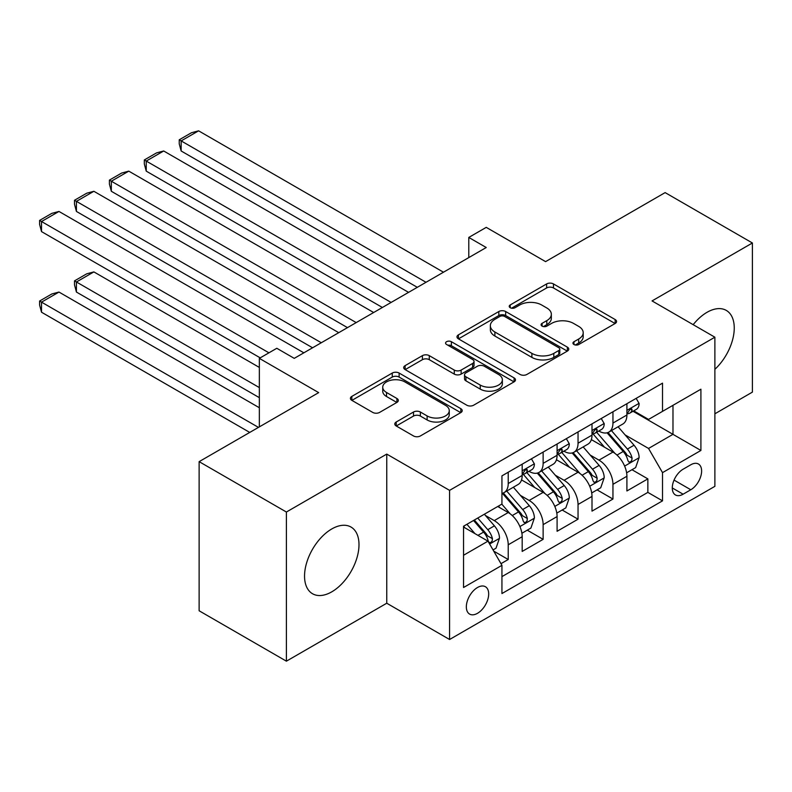 <?xml version="1.0" encoding="UTF-8"?>
<svg xmlns="http://www.w3.org/2000/svg" width="792" height="792" viewBox="0 0 792 792"><rect width="100%" height="100%" fill="white"/><g stroke="black" fill="none" stroke-linecap="round" stroke-linejoin="round"><path stroke-width="1.19" d="M573.952 344.51A3.396 1.96 0 0 0 578.744 344.51L615.146 323.492A4.841 2.802 0 0 0 616.572 321.522A4.841 2.802 0 0 0 615.146 319.542L553.479 283.932A4.841 2.802 0 0 0 546.628 283.932L510.216 304.95A3.396 1.96 0 0 0 509.226 306.336A3.396 1.96 0 0 0 510.216 307.722A3.396 1.96 0 0 0 515.018 307.722L519.73 304.999A15.503 8.95 0 0 1 541.659 304.999L546.797 307.969A15.503 8.95 0 0 1 551.341 314.295A15.503 8.95 0 0 1 546.797 320.631L542.084 323.344A3.396 1.96 0 0 0 541.094 324.73A3.396 1.96 0 0 0 542.084 326.116A3.396 1.96 0 0 0 546.876 326.116L551.588 323.393A15.503 8.95 0 0 1 573.517 323.393L578.665 326.363A15.503 8.95 0 0 1 583.199 332.699A15.503 8.95 0 0 1 578.665 339.025L573.952 341.748A3.396 1.96 0 0 0 572.953 343.134A3.396 1.96 0 0 0 573.952 344.51L573.952 341.748M331.769 591.842A38.501 22.235 120 0 0 356.925 557.905A38.501 22.235 120 0 0 351.024 527.056A38.501 22.235 120 0 0 331.769 528.957A38.501 22.235 120 0 0 306.613 562.894A38.501 22.235 120 0 0 312.523 593.743A38.501 22.235 120 0 0 331.769 591.842M714.879 369.32A38.501 22.235 120 0 0 726.274 310.405A38.501 22.235 120 0 0 707.018 312.315A38.501 22.235 120 0 0 693.178 324.671M477.507 613.305A15.8 9.118 120 0 0 487.832 599.386A15.8 9.118 120 0 0 485.407 586.723A15.8 9.118 120 0 0 477.507 587.506A15.8 9.118 120 0 0 467.191 601.425A15.8 9.118 120 0 0 469.607 614.087A15.8 9.118 120 0 0 477.507 613.305M396.208 422.007A4.841 2.802 0 0 0 394.792 423.987A4.841 2.802 0 0 0 396.208 425.967L413.513 435.956A4.841 2.802 0 0 0 420.364 435.956L460.796 412.612A4.841 2.802 0 0 0 462.211 410.632A4.841 2.802 0 0 0 460.796 408.662L399.118 373.052A4.841 2.802 0 0 0 392.268 373.052L351.836 396.396A4.841 2.802 0 0 0 350.42 398.376A4.841 2.802 0 0 0 351.836 400.346L372.735 412.414A4.841 2.802 0 0 0 379.586 412.414L396.891 402.425A4.841 2.802 0 0 0 398.307 400.445A4.841 2.802 0 0 0 396.891 398.475L386.526 392.486A12.959 7.484 0 0 1 382.734 387.199A12.959 7.484 0 0 1 390.733 380.279A12.959 7.484 0 0 1 404.861 381.902L445.46 405.346A12.959 7.484 0 0 1 449.262 410.632A12.959 7.484 0 0 1 441.253 417.552A12.959 7.484 0 0 1 427.126 415.929L420.364 412.018A4.841 2.802 0 0 0 413.513 412.018L396.208 422.007L396.208 425.967M714.879 413.79L752.4 392.119L752.4 242.986L665.131 192.605L545.579 261.627L486.238 227.363L468.785 237.442L486.238 247.52L294.248 358.36L276.794 348.282L259.34 358.36L259.34 426.888M286.397 512.028L286.397 661.172L386.753 603.227L386.753 454.093L286.397 512.028L199.129 461.647L318.681 392.624L259.34 358.36M386.753 454.093L449.579 490.367L714.879 337.204L714.879 486.337L449.579 639.5L449.579 490.367M752.4 242.986L652.044 300.92L714.879 337.204M520.067 374.438A4.841 2.802 0 0 0 526.918 374.438L567.349 351.094A4.841 2.802 0 0 0 568.775 349.114A4.841 2.802 0 0 0 567.349 347.134L505.682 311.533A4.841 2.802 0 0 0 498.821 311.533L458.4 334.868A4.841 2.802 0 0 0 456.974 336.848A4.841 2.802 0 0 0 458.4 338.827L520.067 374.438M447.925 345.253A3.396 1.96 0 0 1 451.371 345.728L451.371 341.698L514.077 377.893A4.841 2.802 0 0 1 515.493 379.873A4.841 2.802 0 0 1 514.077 381.853L473.646 405.197A4.841 2.802 0 0 1 466.785 405.197L405.118 369.587L405.118 365.637A4.841 2.802 0 0 0 403.692 367.607A4.841 2.802 0 0 0 405.118 369.587M405.118 365.637L422.423 355.638A4.841 2.802 0 0 1 429.274 355.638L454.281 370.082A4.841 2.802 0 0 0 461.132 370.082L472.616 363.459A4.841 2.802 0 0 0 474.032 361.479A4.841 2.802 0 0 0 472.616 359.499L446.579 344.47A3.396 1.96 0 0 1 445.579 343.084A3.396 1.96 0 0 1 447.678 341.273A3.396 1.96 0 0 1 451.371 341.698M286.397 661.172L199.129 610.781L199.129 461.647M500.98 563.676L508.226 559.498L493.743 551.133M485.496 515.543L494.267 520.601A19.75 11.405 60 0 1 508.226 544.787L522.185 536.719L522.185 551.43L543.134 539.342L527.254 530.175M520.403 495.386L529.175 500.445A19.75 11.405 60 0 1 543.134 524.631L557.093 516.572L557.093 531.284L578.041 519.186L562.162 510.018M555.311 475.23L564.072 480.289A19.75 11.405 60 0 1 578.041 504.474L592 496.416L592 511.127L612.949 499.039L612.949 484.318A19.75 11.405 -120 0 0 598.98 460.142L590.218 455.073M597.059 489.862L612.949 499.039M522.185 536.719A19.75 11.405 -120 0 0 508.226 512.533L497.752 506.494M557.093 516.572A19.75 11.405 -120 0 0 543.134 492.386L521.542 479.922M592 496.416A19.75 11.405 -120 0 0 578.041 472.23L556.449 459.766M690.792 464.775L683.11 469.21A15.305 8.831 120 0 0 673.111 482.694A15.305 8.831 120 0 0 675.457 494.96A15.305 8.831 120 0 0 683.11 494.198L690.792 489.763A15.305 8.831 120 0 0 700.791 476.279A15.305 8.831 120 0 0 698.445 464.013A15.305 8.831 120 0 0 690.792 464.775M463.548 555.261L487.981 541.154L501.94 565.339L501.94 593.554L662.518 500.851L662.518 472.636L648.549 448.45L625.126 434.927M501.94 565.339L463.548 587.506L463.548 526.244L501.94 504.068L501.94 475.853L662.518 383.15L662.518 411.365L700.91 389.199L700.91 450.46L662.518 472.636M528.987 471.319L529.175 471.428A19.75 11.405 60 0 0 539.045 472.398L553.004 464.34A19.75 11.405 -120 0 0 557.093 455.301L557.093 444.015M563.894 451.163L564.072 451.272A19.75 11.405 60 0 0 573.952 452.252L587.912 444.183A19.75 11.405 -120 0 0 592 435.145L592 423.859M501.94 576.625L647.856 492.386L647.856 478.883L626.908 490.971L626.908 476.259A19.75 11.405 -120 0 0 612.949 452.074L591.357 439.61M598.802 431.006L598.98 431.115A19.75 11.405 -120 0 0 608.86 432.095A19.75 11.405 -120 0 0 612.949 423.057L612.949 411.771M608.86 432.095L622.819 424.037A19.75 11.405 -120 0 0 626.908 414.998L626.908 403.712M508.226 472.23L508.226 483.516A19.75 11.405 60 0 1 504.138 492.555A19.75 11.405 60 0 1 501.94 493.357M504.138 492.555L518.097 484.496A19.75 11.405 -120 0 0 522.185 475.457L522.185 464.171M543.134 452.074L543.134 463.36A19.75 11.405 60 0 1 539.045 472.398M578.041 431.927L578.041 443.213A19.75 11.405 60 0 1 573.952 452.252M578.041 504.474L578.041 519.186M543.134 524.631L543.134 539.342M508.226 544.787L508.226 559.498M487.981 541.154L463.548 527.046M648.549 448.45L672.982 434.343L672.982 405.316L700.91 389.199M633.006 411.266L700.91 450.46M633.709 410.86L648.549 419.423L662.518 411.365M386.753 603.227L449.579 639.5M468.785 237.442L468.785 257.598M631.966 469.715L647.856 478.883M647.856 492.386L662.518 500.851M575.309 344.995L578.665 343.055A15.503 8.95 0 0 0 583.199 336.729L583.199 332.699M551.341 314.295L551.341 318.325A15.503 8.95 0 0 1 546.797 324.661L543.441 326.601M615.087 323.532L553.479 287.961A4.841 2.802 0 0 0 546.628 287.961L511.573 308.197M567.29 351.133L505.682 315.562A4.841 2.802 0 0 0 498.821 315.562L458.459 338.867M558.786 350.5A3.396 1.96 0 0 0 559.786 349.114A3.396 1.96 0 0 0 558.786 347.728L504.652 316.473A3.396 1.96 0 0 0 499.851 316.473L494.881 319.344A15.503 8.95 0 0 0 490.347 325.67A15.503 8.95 0 0 0 494.881 332.006L531.887 353.371A15.503 8.95 0 0 0 553.816 353.371L558.786 350.5L558.786 354.529A3.396 1.96 0 0 0 559.786 353.143L559.786 349.114M490.347 325.67L490.347 329.7A15.503 8.95 0 0 0 494.881 336.036L494.881 332.006M558.786 354.529L553.816 357.4A15.503 8.95 0 0 1 531.887 357.4L494.881 336.036M405.177 369.626L422.423 359.677L422.423 355.638M474.032 361.479L474.032 365.508A4.841 2.802 0 0 1 472.616 367.488L461.132 374.111A4.841 2.802 0 0 1 454.281 374.111L429.274 359.677A4.841 2.802 0 0 0 422.423 359.677M451.371 345.728L514.008 381.892M480.239 385.07A12.959 7.484 0 0 0 494.366 386.694A12.959 7.484 0 0 0 502.366 379.774A12.959 7.484 0 0 0 498.574 374.487L484.268 366.221A4.841 2.802 0 0 0 477.408 366.221L465.934 372.854A4.841 2.802 0 0 0 464.518 374.834A4.841 2.802 0 0 0 465.934 376.814L480.239 385.07L480.239 389.1A12.959 7.484 0 0 0 494.366 390.723A12.959 7.484 0 0 0 502.366 383.803L502.366 379.774M464.518 374.834L464.518 378.863A4.841 2.802 0 0 0 465.934 380.843L465.934 376.814M480.239 389.1L465.934 380.843M449.262 410.632L449.262 414.671A12.959 7.484 0 0 1 441.253 421.582A12.959 7.484 0 0 1 427.126 419.958L420.364 416.048A4.841 2.802 0 0 0 413.513 416.048L396.267 426.007M382.734 387.199L382.734 391.228A12.959 7.484 0 0 0 386.526 396.515L386.526 392.486M396.832 402.465L386.526 396.515M460.726 412.652L399.118 377.081A4.841 2.802 0 0 0 392.268 377.081L351.895 400.386M626.62 472.804L635.639 467.597L639.124 457.519A13.078 7.554 -120 0 0 634.036 445.233L618.087 426.769M614.889 453.351L596.663 432.244M181.15 231.601L347.48 327.631L111.335 191.288L109.415 184.14L109.415 180.111L121.631 173.052L128.789 171.141L111.335 181.22L111.335 191.288M604.514 447.213L593.931 434.957A31.343 18.097 -120 0 0 592.961 433.868M607.078 432.808L623.215 451.48A13.078 7.554 60 0 1 627.878 460.498L628.828 462.043L630.59 461.795L631.778 460.36L632.066 458.073A13.078 7.554 -120 0 0 627.403 449.064L611.454 430.601M608.028 432.501L625.363 452.569A6.663 3.851 60 0 1 627.036 455.172L632.066 458.073M426.017 282.289L181.15 140.907L181.15 150.985L417.295 287.318M636.164 398.366L639.124 403.504A13.078 7.554 60 0 1 636.422 409.296L629.788 413.127A13.078 7.554 -120 0 0 632.066 410.108L631.788 408.949L630.155 409.276L627.878 412.523A13.078 7.554 60 0 1 626.908 414.394M443.47 272.21L198.604 130.828L181.15 140.907L179.23 139.798L191.446 132.749L198.604 130.828M627.343 413.731L627.403 413.731A13.078 7.554 -120 0 0 629.788 413.127M181.15 150.985L179.23 143.827L179.23 139.798M591.713 492.961L600.732 487.753L604.217 477.675A13.078 7.554 -120 0 0 599.128 465.389L583.179 446.926M579.982 473.507L561.756 452.4M146.243 251.747L312.573 347.787L76.428 211.444L74.507 204.286L74.507 200.257L86.724 193.208L93.882 191.288L76.428 201.366L76.428 211.444M569.606 467.359L559.023 455.113A31.343 18.097 -120 0 0 558.053 454.024M572.171 452.955L588.308 471.636A13.078 7.554 60 0 1 592.97 480.645L593.921 482.199L595.683 481.952L596.871 480.506L597.158 478.229A13.078 7.554 -120 0 0 592.495 469.22L576.546 450.747M573.121 452.658L590.456 472.725A6.663 3.851 60 0 1 592.129 475.329L597.158 478.229M556.806 513.107L565.825 507.9L569.309 497.822A13.078 7.554 -120 0 0 564.221 485.546L548.272 467.072M545.074 493.663L526.848 472.557M111.335 271.903L260.212 357.855L41.521 231.601L39.6 224.443L39.6 220.414L51.817 213.355L58.974 211.444L41.521 221.522L41.521 231.601M534.699 487.516L524.116 475.269A31.343 18.097 -120 0 0 523.146 474.17M537.263 473.111L553.4 491.792A13.078 7.554 60 0 1 558.063 500.801L559.013 502.356L560.776 502.098L561.964 500.663L562.251 498.386A13.078 7.554 -120 0 0 557.588 489.367L541.639 470.903M538.213 472.804L555.548 492.872A6.663 3.851 60 0 1 557.221 495.485L562.251 498.386M521.898 533.264L530.917 528.056L534.402 517.978A13.078 7.554 -120 0 0 529.313 505.692L513.364 487.228M259.34 387.585L76.428 281.982L93.882 271.903L259.34 367.429M510.167 513.81L501.811 504.148M76.428 292.06L74.507 284.902L74.507 280.873L76.428 281.982L76.428 292.06L259.34 397.663M499.792 507.672L498.435 506.098M502.356 493.267L518.493 511.939A13.078 7.554 60 0 1 523.156 520.958L524.106 522.502L525.868 522.255L527.056 520.819L527.343 518.532A13.078 7.554 -120 0 0 522.68 509.523L506.732 491.06M503.306 492.961L520.641 513.028A6.663 3.851 60 0 1 522.324 515.632L527.343 518.532M74.507 280.873L86.724 273.824L93.882 271.903M493.04 549.925L496.01 548.212L499.495 538.134A13.078 7.554 -120 0 0 494.406 525.848L484.358 514.226M258.469 427.393L41.521 302.138L58.974 292.06L259.34 407.741M474.992 533.65L466.904 524.294M41.521 312.216L39.6 305.059L39.6 301.029L41.521 302.138L41.521 312.216L249.737 432.422M464.884 527.818L463.548 526.264M473.537 520.473L483.585 532.095A13.078 7.554 60 0 1 488.248 541.104L489.199 542.659L490.961 542.411L492.149 540.976L492.436 538.689A13.078 7.554 -120 0 0 487.773 529.68L477.734 518.047M474.349 519.997L485.734 533.184A6.663 3.851 60 0 1 487.417 535.788L492.436 538.689M39.6 301.029L51.817 293.971L58.974 292.06M391.109 302.435L146.243 161.063L146.243 171.141L382.387 307.474M601.257 418.522L604.217 423.661A13.078 7.554 60 0 1 601.514 429.442L594.881 433.273A13.078 7.554 -120 0 0 597.158 430.264L596.881 429.106L595.247 429.432L592.97 432.68A13.078 7.554 60 0 1 592 434.541M408.563 292.357L163.696 150.985L146.243 161.063L144.322 159.954L156.539 152.896L163.696 150.985M592.436 433.887L592.495 433.887A13.078 7.554 -120 0 0 594.881 433.273M146.243 171.141L144.322 163.984L144.322 159.954M356.202 322.591L109.415 180.111M566.349 438.669L569.309 443.817A13.078 7.554 60 0 1 566.607 449.599L559.974 453.43A13.078 7.554 -120 0 0 562.251 450.42L561.973 449.252L560.34 449.579L558.063 452.836A13.078 7.554 60 0 1 557.093 454.697M373.656 312.513L128.789 171.141M557.528 454.044L557.588 454.044A13.078 7.554 -120 0 0 559.974 453.43M321.295 342.748L74.507 200.257M531.442 458.825L534.402 463.963A13.078 7.554 60 0 1 531.699 469.755L525.066 473.586A13.078 7.554 -120 0 0 527.343 470.567L527.066 469.408L525.433 469.735L523.156 472.992A13.078 7.554 60 0 1 522.185 474.853M338.748 332.67L93.882 191.288M522.621 474.2L522.68 474.2A13.078 7.554 -120 0 0 525.066 473.586M268.933 352.816L39.6 220.414M303.841 352.816L58.974 211.444M494.267 520.601L508.226 512.533M529.175 500.445L543.134 492.386M564.072 480.289L578.041 472.23M598.98 460.142L612.949 452.074M612.949 423.057L626.908 414.998M508.226 483.516L522.185 475.457M543.134 463.36L557.093 455.301M578.041 443.213L592 435.145M612.949 484.318L626.908 476.259M674.051 480.101L690.792 489.763M672.289 487.951L683.11 494.198M578.665 343.055L578.665 339.025M542.084 326.116L542.084 323.344M546.797 324.661L546.797 320.631M510.216 307.722L510.216 304.95M546.628 287.961L546.628 283.932M553.479 287.961L553.479 283.932M615.146 323.492L615.146 319.542M458.4 338.827L458.4 334.868M498.821 315.562L498.821 311.533M505.682 315.562L505.682 311.533M567.349 351.094L567.349 347.134M531.887 357.4L531.887 353.371M553.816 357.4L553.816 353.371M429.274 359.677L429.274 355.638M454.281 374.111L454.281 370.082M461.132 374.111L461.132 370.082M472.616 367.488L472.616 363.459M514.077 381.853L514.077 377.893M413.513 416.048L413.513 412.018M420.364 416.048L420.364 412.018M427.126 419.958L427.126 415.929M396.891 402.425L396.891 398.475M351.836 400.346L351.836 396.396M392.268 377.081L392.268 373.052M399.118 377.081L399.118 373.052M460.796 412.612L460.796 408.662M624.621 466.092L639.035 457.766M627.403 449.064L634.036 445.233M616.968 455.083L623.215 451.48M639.035 403.356L626.908 410.355M630.373 409.137L632.066 410.108M589.713 486.248L604.138 477.923M592.495 469.22L599.128 465.389M582.061 475.24L588.308 471.636M554.806 506.405L569.23 498.079M557.588 489.367L564.221 485.546M547.153 495.386L553.4 491.792M519.899 526.551L534.323 518.225M522.68 509.523L529.313 505.692M512.246 515.543L518.493 511.939M489.634 544.025L499.415 538.382M487.773 529.68L494.406 525.848M477.932 535.352L483.585 532.095M604.138 423.512L592 430.511M595.465 429.284L597.158 430.264M569.23 443.659L557.093 450.668M560.558 449.44L562.251 450.42M534.323 463.815L522.185 470.814M525.65 469.597L527.343 470.567"/></g></svg>

